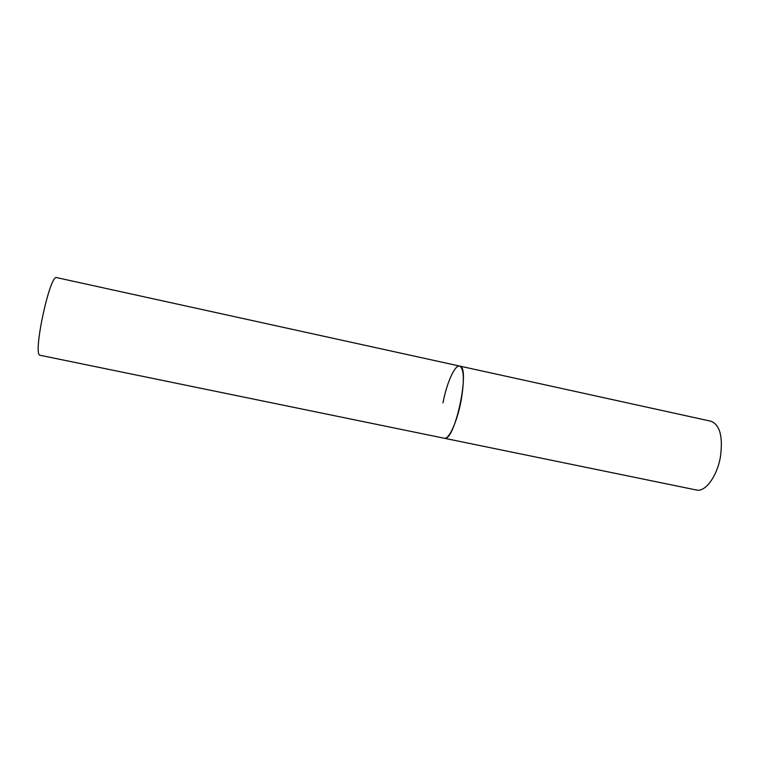 <?xml version="1.0" encoding="UTF-8"?>
<svg xmlns="http://www.w3.org/2000/svg" width="768" height="768" viewBox="0 0 768 768"><rect width="100%" height="100%" fill="white"/><g stroke="black" fill="none" stroke-linecap="round" stroke-linejoin="round"><path stroke-width="1.15" d="M460.992 401.261C457.104 421.891 448.838 439.814 444.307 438.269L444.624 438.307C455.165 441.149 470.755 366.048 459.638 366.067C464.083 368.736 464.534 380.458 460.992 401.261M442.963 402.893C446.726 382.992 454.838 364.646 459.638 366.067L711.034 421.248C719.894 424.81 723.043 436.56 720.48 456.499C717.245 476.208 705.254 492.413 696.432 490.013L39.974 355.258C32.554 354.49 49.997 273.466 56.688 277.622L459.638 366.067"/></g></svg>
